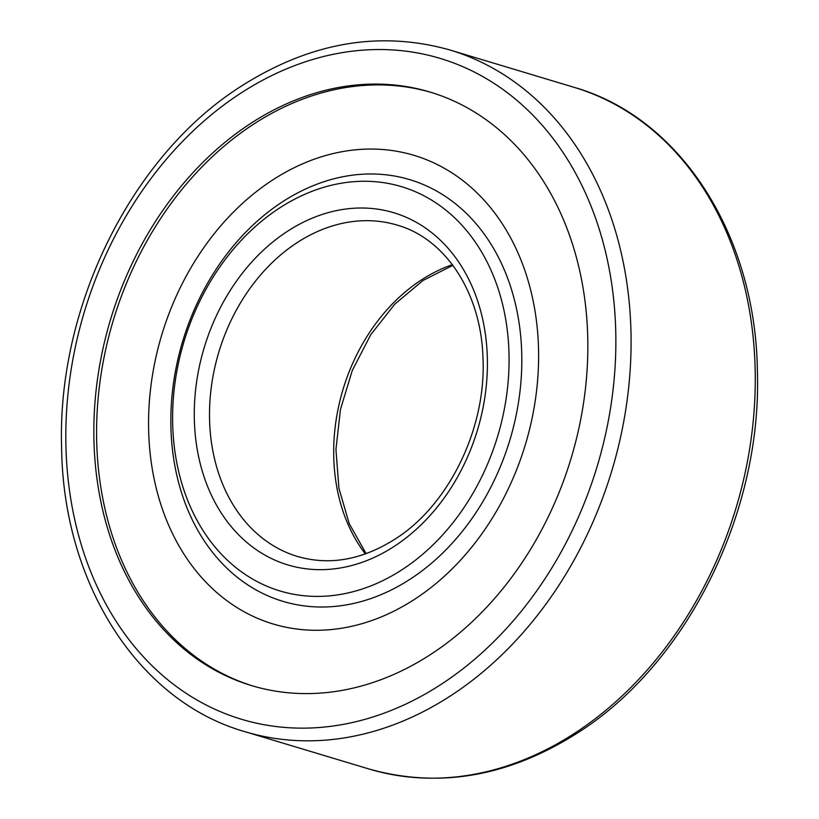 <?xml version="1.0" encoding="UTF-8"?>
<svg xmlns="http://www.w3.org/2000/svg" width="819" height="819" viewBox="0 0 819 819"><rect width="100%" height="100%" fill="white"/><g stroke="black" fill="none" stroke-linecap="round" stroke-linejoin="round"><path stroke-width="1.23" d="M570.085 236.886A309.899 240.51 106.7 0 1 516.533 570.608A309.899 240.51 106.7 0 1 251.556 685.605A309.899 240.51 106.7 0 1 111.599 540.796A309.899 240.51 106.7 0 1 165.151 207.074A309.899 240.51 106.7 0 1 430.129 92.086A309.899 240.51 106.7 0 1 570.085 236.886M496.99 285.34A211.087 163.82 -73.3 0 0 278.184 208.917A211.087 163.82 -73.3 0 0 184.695 492.342A211.087 163.82 -73.3 0 0 403.491 568.765A211.087 163.82 -73.3 0 0 496.99 285.34M183.456 498.454A220.178 170.874 106.7 0 1 280.978 202.815A220.178 170.874 106.7 0 1 509.203 282.535A220.178 170.874 106.7 0 1 411.691 578.173A220.178 170.874 106.7 0 1 183.456 498.454M252.928 686.015A309.899 240.51 106.7 0 1 114.343 541.625A309.899 240.51 106.7 0 1 167.383 208.63A309.899 240.51 106.7 0 1 431.49 92.506M162.582 509.643A244.676 189.895 106.7 0 1 270.956 181.112A244.676 189.895 106.7 0 1 524.59 269.686A244.676 189.895 106.7 0 1 416.216 598.228A244.676 189.895 106.7 0 1 162.582 509.643M453.061 694.205A355.927 276.228 -73.3 0 0 610.698 216.298A355.927 276.228 -73.3 0 0 449.948 49.99C379.002 30.057 308.681 42.608 238.974 87.643C130.825 157.381 57.023 307.575 61.609 447.553C63.155 583.517 138.176 701.279 244.861 731.654A355.927 276.228 -73.3 0 0 453.061 694.205M596.089 219.646A345.045 267.793 -73.3 0 0 238.421 94.728A345.045 267.793 -73.3 0 0 85.596 558.036A345.045 267.793 -73.3 0 0 443.263 682.954A345.045 267.793 -73.3 0 0 596.089 219.646M574.139 87.346C680.824 117.721 755.845 235.483 757.391 371.447C761.977 511.425 688.175 661.619 580.026 731.357C510.319 776.392 439.998 788.943 369.052 769.01A355.927 276.228 -73.3 0 0 577.241 731.562A355.927 276.228 -73.3 0 0 734.878 253.655A355.927 276.228 -73.3 0 0 574.139 87.346L449.948 49.99M452.385 264.68A173.014 134.275 -73.3 0 0 420.239 280.702A173.014 134.275 -73.3 0 0 343.601 513.022A173.014 134.275 -73.3 0 0 365.356 553.941M219.42 475.655A173.014 134.275 -73.3 0 0 297.563 556.5C329.924 565.806 362.725 559.807 395.986 538.503C449.201 504.422 486.332 428.03 482.985 358.292C481.265 292.731 445.382 238.677 397.256 225.133A173.014 134.275 -73.3 0 0 296.048 243.345A173.014 134.275 -73.3 0 0 219.42 475.655M395.423 545.587A183.896 142.721 -73.3 0 0 476.873 298.669A183.896 142.721 -73.3 0 0 286.251 232.094A183.896 142.721 -73.3 0 0 204.811 479.013A183.896 142.721 -73.3 0 0 395.423 545.587M369.052 769.01L244.861 731.654M452.876 265.336L423.013 280.497L394.809 304.136L370.772 334.674L352.293 370.444L340.458 409.439L335.933 449.457L338.923 488.267L349.222 523.658L366.124 553.664"/></g></svg>
